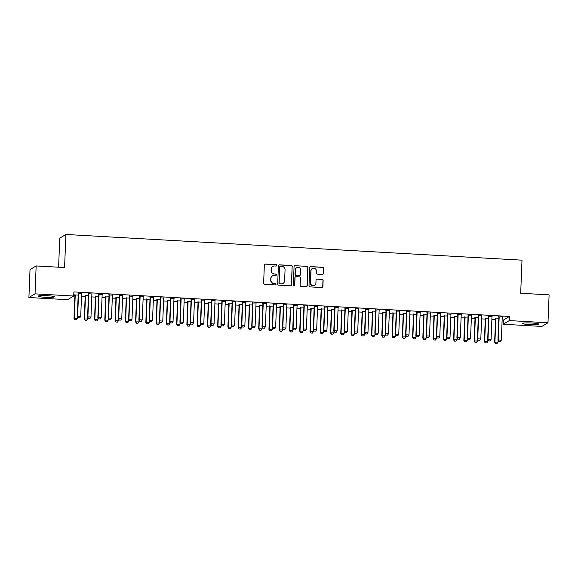 <?xml version="1.0" encoding="UTF-8"?>
<svg xmlns="http://www.w3.org/2000/svg" width="578" height="578" viewBox="0 0 578 578"><rect width="100%" height="100%" fill="white"/><g stroke="black" fill="none" stroke-linecap="round" stroke-linejoin="round"><path stroke-width="0.87" d="M276.783 265.389A0.715 0.701 59.2 0 0 276.103 264.637L265.403 264.038A1.019 1.004 59.2 0 0 264.356 264.991L263.626 283.256A1.019 1.004 59.2 0 0 264.587 284.325L275.287 284.932A0.715 0.701 59.2 0 0 276.024 284.26A0.715 0.701 59.2 0 0 275.345 283.509L273.958 283.43A3.266 3.208 59.2 0 1 270.872 280.005L270.93 278.48A3.266 3.208 59.2 0 1 274.283 275.417L275.67 275.496A0.715 0.701 59.2 0 0 276.4 274.825A0.715 0.701 59.2 0 0 275.728 274.073L274.34 273.994A3.266 3.208 59.2 0 1 271.248 270.569L271.306 269.045A3.266 3.208 59.2 0 1 274.658 265.981L276.046 266.061A0.715 0.701 59.2 0 0 276.783 265.389M276.356 266.003A0.715 0.701 59.2 0 0 275.937 264.738L265.237 264.132A1.019 1.004 59.2 0 0 264.76 264.225M275.598 284.875A0.715 0.701 59.2 0 0 275.179 283.61L273.958 283.43M275.973 275.439A0.715 0.701 59.2 0 0 275.562 274.174L274.34 273.994M529.361 324.569A8.114 0.831 2.3 0 1 522.548 323.47A8.114 0.831 2.3 0 1 531.948 323.023A8.114 0.831 2.3 0 1 538.761 324.121A8.114 0.831 2.3 0 1 529.361 324.569M44.932 297.258A8.114 0.831 2.3 0 1 38.119 296.16A8.114 0.831 2.3 0 1 47.519 295.719A8.114 0.831 2.3 0 1 54.332 296.81A8.114 0.831 2.3 0 1 44.932 297.258M322.365 274.413A1.019 1.004 59.2 0 0 323.413 273.459L323.615 268.337A1.019 1.004 59.2 0 0 322.654 267.26L310.769 266.595A1.019 1.004 59.2 0 0 309.721 267.549L308.984 285.814A1.019 1.004 59.2 0 0 309.952 286.883L321.838 287.555A1.019 1.004 59.2 0 0 322.885 286.594L323.131 280.409A1.019 1.004 59.2 0 0 322.163 279.333L317.084 279.051A1.019 1.004 59.2 0 0 316.036 280.005L315.913 283.076A2.731 2.68 59.2 0 1 311.845 285.243A2.731 2.68 59.2 0 1 310.523 282.772L311.007 270.75A2.731 2.68 59.2 0 1 315.068 268.582A2.731 2.68 59.2 0 1 316.39 271.053L316.311 273.054A1.019 1.004 59.2 0 0 317.279 274.131L322.365 274.413M502.13 320.046L503.337 320.118L509.471 316.455L73.876 291.897L73.709 296.03L67.575 299.693L28.9 297.518L35.034 293.855L73.709 296.03M509.471 316.455L509.305 320.588L547.98 322.77L541.846 326.433L503.171 324.251L509.305 320.588M28.9 297.518L30.02 269.608L36.154 265.945L64.57 267.542L65.899 234.466L522.013 260.179L520.684 293.256L549.1 294.859L547.98 322.77M36.154 265.945L35.034 293.855M292.302 266.566A1.019 1.004 59.2 0 0 291.334 265.497L279.449 264.825A1.019 1.004 59.2 0 0 278.401 265.786L277.671 284.051A1.019 1.004 59.2 0 0 278.639 285.12L290.517 285.792A1.019 1.004 59.2 0 0 291.565 284.831L292.136 266.668A1.019 1.004 59.2 0 0 291.168 265.598L279.282 264.926A1.019 1.004 59.2 0 0 278.806 265.02M295.112 265.707L306.99 266.379A1.019 1.004 59.2 0 1 307.958 267.448L307.229 285.713A1.019 1.004 59.2 0 1 306.181 286.674L301.095 286.385A1.019 1.004 59.2 0 1 300.127 285.315L300.423 277.91A1.019 1.004 59.2 0 0 299.455 276.833L296.081 276.645A1.019 1.004 59.2 0 0 295.033 277.606L294.729 285.315A0.715 0.701 59.2 0 1 293.66 285.879A0.715 0.701 59.2 0 1 293.313 285.236L294.065 266.668A1.019 1.004 59.2 0 1 295.112 265.707L306.99 266.379M65.899 234.466L59.765 238.129L58.602 267.209M492.131 316.26L488.518 316.325M488.547 318.225L485.202 318.305M471.612 315.104L467.999 315.169M468.028 317.069L464.683 317.149M450.999 314.215L447.48 314.013M447.509 315.913L444.164 315.993M430.48 313.059L426.961 312.857M426.99 314.757L423.645 314.837M410.062 311.636L406.442 311.701M406.479 313.601L403.126 313.681M389.543 310.48L385.923 310.545M385.96 312.445L382.607 312.525M369.024 309.324L365.412 309.389M365.441 311.289L362.095 311.369M348.505 308.168L344.893 308.233M344.921 310.133L341.576 310.213M327.993 307.012L324.374 307.077M324.403 308.97L321.057 309.057M307.474 305.849L303.855 305.921M303.884 307.814L300.538 307.901M286.955 304.693L283.336 304.765M283.372 306.658L280.019 306.745M266.436 303.537L262.817 303.609M262.853 305.502L259.5 305.589M245.917 302.381L242.305 302.446M242.334 304.346L238.989 304.425M225.398 301.225L221.786 301.29M221.815 303.19L218.47 303.269M204.887 300.069L201.267 300.134M201.296 302.034L197.951 302.113M184.368 298.913L180.748 298.978M180.777 300.878L177.432 300.957M163.755 298.024L160.229 297.822M160.265 299.722L156.913 299.801M143.236 296.861L139.71 296.666M139.746 298.566L136.394 298.645M122.717 295.705L119.198 295.51M119.227 297.41L115.882 297.489M102.198 294.549L98.679 294.354M98.708 296.247L95.363 296.333M81.679 293.393L78.16 293.198M73.746 295.112L74.844 295.177M73.767 294.845L78.189 295.091M73.717 295.9L74.916 295.965M81.52 296.341L85.176 296.543M91.779 296.919L95.435 297.121M102.031 297.497L105.695 297.699M112.291 298.075L115.954 298.277M122.55 298.653L126.214 298.855M132.81 299.231L136.473 299.433M143.069 299.809L146.733 300.011M153.329 300.387L156.992 300.589M163.588 300.965L167.252 301.167M173.848 301.543L177.511 301.752M184.107 302.121L187.771 302.33M194.367 302.699L198.023 302.908M204.626 303.277L208.282 303.486M214.879 303.855L218.542 304.064M225.138 304.433L228.801 304.642M235.398 305.011L239.061 305.22M245.657 305.589L249.32 305.798M255.917 306.167L259.58 306.376M266.176 306.745L269.839 306.954M276.436 307.323L280.099 307.532M286.695 307.901L290.358 308.11M296.955 308.479L300.618 308.688M307.214 309.057L310.877 309.266M317.474 309.642L321.13 309.844M327.733 310.22L331.389 310.422M337.986 310.798L341.649 311M348.245 311.376L351.908 311.578M358.505 311.954L362.168 312.156M368.764 312.532L372.427 312.734M379.024 313.11L382.687 313.312M389.283 313.688L392.946 313.89M399.543 314.266L403.206 314.468M409.802 314.844L413.465 315.046M420.062 315.422L423.725 315.631M430.321 316L433.984 316.209M440.58 316.578L444.236 316.787M450.84 317.156L454.496 317.365M461.092 317.734L464.755 317.943M471.352 318.312L475.015 318.521M481.611 318.89L485.274 319.099M491.871 319.468L495.534 319.677M88.448 295.669L85.103 295.755M91.938 293.971L88.42 293.776M108.967 296.832L105.622 296.911M112.457 295.127L108.939 294.932M129.486 297.988L126.141 298.067M132.976 296.283L129.458 296.088M150.005 299.144L146.653 299.223M153.495 297.446L149.969 297.244M170.517 300.3L167.172 300.379M174.108 298.335L170.488 298.4M191.036 301.456L187.691 301.535M194.627 299.491L191.007 299.556M211.555 302.612L208.21 302.691M215.139 300.647L211.526 300.712M232.074 303.768L228.729 303.847M235.658 301.803L232.045 301.868M252.593 304.924L249.248 305.011M256.177 302.959L252.564 303.024M273.112 306.08L269.76 306.167M276.696 304.115L273.076 304.187M293.624 307.236L290.279 307.323M297.215 305.271L293.595 305.343M314.143 308.392L310.798 308.479M317.734 306.427L314.114 306.499M334.662 309.548L331.317 309.635M338.246 307.59L334.633 307.655M355.181 310.711L351.836 310.791M358.765 308.746L355.152 308.811M375.7 311.867L372.355 311.947M379.284 309.902L375.664 309.967M396.219 313.023L392.867 313.103M399.803 311.058L396.183 311.123M416.731 314.179L413.386 314.259M420.322 312.214L416.702 312.279M437.25 315.335L433.905 315.415M440.739 313.637L437.221 313.435M457.769 316.491L454.424 316.571M461.258 314.793L457.74 314.591M478.288 317.647L474.943 317.727M481.871 315.682L478.259 315.747M498.807 318.803L495.462 318.89M502.39 316.838L498.771 316.91M503.337 320.118L503.171 324.251M272.859 266.422L272.693 266.523A3.266 3.208 59.2 0 0 271.14 269.146L271.306 269.045M274.174 274.095A3.266 3.208 59.2 0 1 271.082 270.663L271.14 269.146M272.476 275.858L272.31 275.959A3.266 3.208 59.2 0 0 270.764 278.582L270.93 278.48M273.799 283.531A3.266 3.208 59.2 0 1 270.706 280.106L270.764 278.582M290.994 285.698A1.019 1.004 59.2 0 0 291.399 284.932L292.136 266.668M280.503 266.306A0.715 0.701 59.2 0 0 279.766 266.978L279.123 283.01A0.715 0.701 59.2 0 0 279.803 283.762L281.262 283.841A3.266 3.208 59.2 0 0 284.614 280.778L285.055 269.818A3.266 3.208 59.2 0 0 281.963 266.393L280.503 266.306M280.106 266.407L279.94 266.509A0.715 0.701 59.2 0 0 279.6 267.079L279.766 266.978M283.068 283.401L282.902 283.502A3.266 3.208 59.2 0 1 281.096 283.942L279.636 283.863A0.715 0.701 59.2 0 1 278.957 283.112L279.6 267.079M306.658 286.58A1.019 1.004 59.2 0 0 307.062 285.814L307.792 267.549A1.019 1.004 59.2 0 0 306.824 266.48M295.517 276.783L295.351 276.884A1.019 1.004 59.2 0 0 294.874 277.7L294.729 285.315M294.303 285.929A0.715 0.701 59.2 0 0 294.563 285.416M300.733 270.222A2.731 2.68 59.2 0 0 296.637 267.722A2.731 2.68 59.2 0 0 295.344 269.919L295.177 274.153A1.019 1.004 59.2 0 0 296.138 275.222L299.512 275.417A1.019 1.004 59.2 0 0 300.56 274.456L300.733 270.222M296.637 267.722L296.471 267.824A2.731 2.68 59.2 0 0 295.177 270.02L295.344 269.919M300.076 275.28L299.91 275.374A1.019 1.004 59.2 0 1 299.346 275.511L295.972 275.323A1.019 1.004 59.2 0 1 295.011 274.254L295.177 270.02M294.946 265.808A1.019 1.004 59.2 0 0 294.462 265.902M312.301 268.553L312.134 268.654A2.731 2.68 59.2 0 0 310.841 270.851L311.007 270.75M314.613 285.272L314.454 285.366A2.731 2.68 59.2 0 1 310.357 282.873L310.841 270.851M322.314 287.461A1.019 1.004 59.2 0 0 322.719 286.695L322.965 280.503A1.019 1.004 59.2 0 0 322.004 279.434L316.917 279.145A1.019 1.004 59.2 0 0 316.433 279.239M322.842 274.319A1.019 1.004 59.2 0 0 323.246 273.553L323.449 268.43A1.019 1.004 59.2 0 0 322.488 267.361L310.603 266.689A1.019 1.004 59.2 0 0 310.126 266.783M74.772 294.903L74.894 295.365A1.04 1.019 -120.8 0 1 74.93 295.683L74.02 318.42L77.394 318.42L77.466 316.65M74.858 319.735L76.448 319.793L74.858 319.735L74.02 318.42M75.118 294.917L75.191 295.185A1.04 1.019 -120.8 0 1 75.227 295.502L74.316 318.247L74.909 319.706M77.394 318.42L76.448 319.793M78.225 317.727L79.764 317.813L78.225 317.727L77.336 316.441L78.247 293.703A1.04 1.019 59.2 0 0 78.211 293.386L78.088 292.923M81.78 293.133L81.686 293.386A1.04 1.019 59.2 0 0 81.621 293.696L80.71 316.441L77.633 316.267L78.543 293.523A1.04 1.019 59.2 0 0 78.507 293.205L78.435 292.938M79.764 317.813L80.71 316.441M77.336 316.441L78.175 317.756M85.031 295.481L85.154 295.943A1.04 1.019 -120.8 0 1 85.19 296.261L84.28 318.998L87.654 318.998L87.726 317.228M85.118 320.313L86.707 320.371L85.118 320.313L84.28 318.998M85.378 295.502L85.45 295.763A1.04 1.019 -120.8 0 1 85.486 296.081L84.576 318.825L85.168 320.284M87.654 318.998L86.707 320.371M95.291 296.059L95.413 296.521A1.04 1.019 -120.8 0 1 95.449 296.839L94.532 319.576L97.913 319.576L97.985 317.806M95.377 320.891L96.967 320.949L95.377 320.891L94.532 319.576M95.637 296.081L95.71 296.341A1.04 1.019 -120.8 0 1 95.746 296.659L94.835 319.403L95.428 320.862M97.913 319.576L96.967 320.949M88.485 318.305L90.023 318.391L88.485 318.305L87.589 317.019L88.506 294.281A1.04 1.019 59.2 0 0 88.47 293.964L88.347 293.501M92.039 293.711L91.945 293.964A1.04 1.019 59.2 0 0 91.88 294.274L90.97 317.019L87.892 316.845L88.802 294.101A1.04 1.019 59.2 0 0 88.766 293.783L88.694 293.516M90.023 318.391L90.97 317.019M87.589 317.019L88.434 318.334M98.744 318.883L100.283 318.969L98.744 318.883L97.848 317.597L98.766 294.859A1.04 1.019 59.2 0 0 98.73 294.542L98.6 294.079M102.292 294.289L102.205 294.542A1.04 1.019 59.2 0 0 102.14 294.852L101.229 317.597L98.152 317.423L99.062 294.679A1.04 1.019 59.2 0 0 99.026 294.361L98.954 294.101M100.283 318.969L101.229 317.597M97.848 317.597L98.694 318.911M105.543 296.637L105.673 297.099A1.04 1.019 -120.8 0 1 105.709 297.417L104.791 320.154L108.173 320.154L108.238 318.384M105.637 321.469L107.219 321.527L105.637 321.469L104.791 320.154M105.897 296.659L105.969 296.926A1.04 1.019 -120.8 0 1 106.005 297.236L105.095 319.981L105.68 321.44M108.173 320.154L107.219 321.527M115.802 297.215L115.932 297.677A1.04 1.019 -120.8 0 1 115.968 297.995L115.051 320.739L118.432 320.732L118.497 318.962M115.896 322.047L117.478 322.105L115.896 322.047L115.051 320.739M116.156 297.236L116.229 297.504A1.04 1.019 -120.8 0 1 116.265 297.815L115.354 320.559L115.94 322.018M118.432 320.732L117.478 322.105M108.996 319.461L110.535 319.547L108.996 319.461L108.108 318.175L109.025 295.437A1.04 1.019 59.2 0 0 108.989 295.12L108.859 294.657M112.551 294.867L112.457 295.12A1.04 1.019 59.2 0 0 112.399 295.43L111.489 318.175L108.411 318.001L109.321 295.257A1.04 1.019 59.2 0 0 109.285 294.946L109.213 294.679M110.535 319.547L111.489 318.175M108.108 318.175L108.953 319.49M119.256 320.039L120.795 320.125L119.256 320.039L118.367 318.76L119.285 296.015A1.04 1.019 59.2 0 0 119.249 295.698L119.119 295.235M122.811 295.445L122.717 295.698A1.04 1.019 59.2 0 0 122.659 296.008L121.748 318.753L118.671 318.579L119.581 295.835A1.04 1.019 59.2 0 0 119.545 295.524L119.473 295.257M120.795 320.125L121.748 318.753M118.367 318.76L119.205 320.067M126.062 297.793L126.192 298.255A1.04 1.019 -120.8 0 1 126.228 298.573L125.31 321.317L128.684 321.31L128.757 319.54M126.148 322.625L127.738 322.683L126.148 322.625L125.31 321.317M126.416 297.815L126.488 298.082A1.04 1.019 -120.8 0 1 126.524 298.393L125.607 321.137L126.199 322.596M128.684 321.31L127.738 322.683M129.515 320.617L131.054 320.703L129.515 320.617L128.627 319.338L129.544 296.593A1.04 1.019 59.2 0 0 129.508 296.276L129.378 295.813M133.07 296.023L132.976 296.276A1.04 1.019 59.2 0 0 132.918 296.586L132.001 319.331L128.923 319.157L129.84 296.413A1.04 1.019 59.2 0 0 129.804 296.102L129.732 295.835M131.054 320.703L132.001 319.331M128.627 319.338L129.465 320.646M136.321 298.371L136.451 298.833A1.04 1.019 -120.8 0 1 136.487 299.151L135.57 321.895L138.944 321.888L139.016 320.118M136.408 323.203L137.998 323.261L136.408 323.203L135.57 321.895M136.675 298.393L136.748 298.66A1.04 1.019 -120.8 0 1 136.784 298.971L135.866 321.715L136.459 323.174M138.944 321.888L137.998 323.261M139.775 321.195L141.314 321.281L139.775 321.195L138.886 319.916L139.797 297.171A1.04 1.019 59.2 0 0 139.768 296.854L139.638 296.391M143.33 296.601L143.236 296.854A1.04 1.019 59.2 0 0 143.178 297.164L142.26 319.909L139.182 319.735L140.1 296.991A1.04 1.019 59.2 0 0 140.064 296.68L139.992 296.413M141.314 321.281L142.26 319.909M138.886 319.916L139.724 321.224M146.581 298.949L146.711 299.411A1.04 1.019 -120.8 0 1 146.74 299.729L145.829 322.473L149.203 322.466L149.276 320.696M146.668 323.781L148.257 323.839L146.668 323.781L145.829 322.473M146.935 298.971L147.007 299.238A1.04 1.019 -120.8 0 1 147.043 299.549L146.126 322.293L146.718 323.752M149.203 322.466L148.257 323.839M156.84 299.527L156.963 299.989A1.04 1.019 -120.8 0 1 156.999 300.307L156.089 323.051L159.463 323.044L159.535 321.274M156.927 324.359L158.517 324.417L156.927 324.359L156.089 323.051M157.194 299.549L157.267 299.816A1.04 1.019 -120.8 0 1 157.303 300.127L156.385 322.871L156.978 324.33M159.463 323.044L158.517 324.417M167.1 300.105L167.223 300.567A1.04 1.019 -120.8 0 1 167.259 300.885L166.348 323.629L169.722 323.622L169.795 321.852M167.187 324.937L168.776 324.995L167.187 324.937L166.348 323.629M167.454 300.127L167.526 300.394A1.04 1.019 -120.8 0 1 167.562 300.704L166.645 323.449L167.237 324.908M169.722 323.622L168.776 324.995M177.359 300.683L177.482 301.145A1.04 1.019 -120.8 0 1 177.518 301.463L176.608 324.207L179.982 324.2L180.054 322.43M177.446 325.515L179.036 325.573L177.446 325.515L176.608 324.207M177.713 300.704L177.786 300.972A1.04 1.019 -120.8 0 1 177.814 301.29L176.904 324.027L177.497 325.486M179.982 324.2L179.036 325.573M187.619 301.261L187.742 301.73A1.04 1.019 -120.8 0 1 187.778 302.041L186.867 324.785L190.241 324.778L190.314 323.008M187.706 326.1L189.295 326.151L187.706 326.1L186.867 324.785M187.966 301.283L188.038 301.55A1.04 1.019 -120.8 0 1 188.074 301.868L187.164 324.605L187.756 326.064M190.241 324.778L189.295 326.151M197.878 301.839L198.001 302.308A1.04 1.019 -120.8 0 1 198.037 302.619L197.127 325.363L200.501 325.356L200.573 323.586M197.965 326.678L199.554 326.729L197.965 326.678L197.127 325.363M198.225 301.861L198.297 302.128A1.04 1.019 -120.8 0 1 198.333 302.446L197.423 325.183L198.016 326.642M200.501 325.356L199.554 326.729M208.138 302.417L208.261 302.886A1.04 1.019 -120.8 0 1 208.297 303.197L207.386 325.941L210.76 325.934L210.833 324.164M208.225 327.256L209.814 327.314L208.225 327.256L207.386 325.941M208.485 302.439L208.557 302.706A1.04 1.019 -120.8 0 1 208.593 303.024L207.683 325.761L208.275 327.227M210.76 325.934L209.814 327.314M218.397 302.995L218.52 303.464A1.04 1.019 -120.8 0 1 218.556 303.775L217.639 326.519L221.02 326.512L221.092 324.742M218.484 327.834L220.074 327.892L218.484 327.834L217.639 326.519M218.744 303.017L218.816 303.284A1.04 1.019 -120.8 0 1 218.852 303.602L217.942 326.339L218.535 327.805M221.02 326.512L220.074 327.892M228.65 303.573L228.78 304.042A1.04 1.019 -120.8 0 1 228.816 304.353L227.898 327.097L231.279 327.09L231.345 325.32M228.744 328.412L230.326 328.47L228.744 328.412L227.898 327.097M229.004 303.594L229.076 303.862A1.04 1.019 -120.8 0 1 229.112 304.18L228.202 326.917L228.787 328.383M231.279 327.09L230.326 328.47M238.909 304.151L239.039 304.62A1.04 1.019 -120.8 0 1 239.075 304.931L238.158 327.675L241.539 327.668L241.604 325.898M238.996 328.99L240.585 329.048L238.996 328.99L238.158 327.675M239.263 304.173L239.335 304.44A1.04 1.019 -120.8 0 1 239.371 304.758L238.461 327.495L239.046 328.961M241.539 327.668L240.585 329.048M249.169 304.729L249.299 305.198A1.04 1.019 -120.8 0 1 249.335 305.509L248.417 328.253L251.791 328.246L251.864 326.476M249.255 329.568L250.845 329.626L249.255 329.568L248.417 328.253M249.523 304.751L249.595 305.018A1.04 1.019 -120.8 0 1 249.631 305.336L248.713 328.073L249.306 329.539M251.791 328.246L250.845 329.626M259.428 305.307L259.558 305.776A1.04 1.019 -120.8 0 1 259.594 306.094L258.677 328.831L262.051 328.824L262.123 327.054M259.515 330.146L261.104 330.204L259.515 330.146L258.677 328.831M259.782 305.329L259.854 305.596A1.04 1.019 -120.8 0 1 259.89 305.914L258.973 328.651L259.565 330.117M262.051 328.824L261.104 330.204M269.688 305.892L269.81 306.354A1.04 1.019 -120.8 0 1 269.847 306.672L268.936 329.409L272.31 329.409L272.382 327.639M269.774 330.724L271.364 330.782L269.774 330.724L268.936 329.409M270.042 305.906L270.114 306.174A1.04 1.019 -120.8 0 1 270.15 306.492L269.232 329.229L269.825 330.695M272.31 329.409L271.364 330.782M279.947 306.47L280.07 306.932A1.04 1.019 -120.8 0 1 280.106 307.25L279.196 329.987L282.57 329.987L282.642 328.217M280.034 331.302L281.623 331.36L280.034 331.302L279.196 329.987M280.301 306.485L280.373 306.752A1.04 1.019 -120.8 0 1 280.409 307.07L279.492 329.814L280.084 331.273M282.57 329.987L281.623 331.36M290.207 307.048L290.329 307.51A1.04 1.019 -120.8 0 1 290.366 307.828L289.455 330.565L292.829 330.565L292.901 328.795M290.293 331.88L291.883 331.938L290.293 331.88L289.455 330.565M290.561 307.062L290.633 307.33A1.04 1.019 -120.8 0 1 290.669 307.648L289.751 330.392L290.344 331.851M292.829 330.565L291.883 331.938M300.466 307.626L300.589 308.088A1.04 1.019 -120.8 0 1 300.625 308.406L299.715 331.143L303.089 331.143L303.161 329.373M300.553 332.458L302.142 332.516L300.553 332.458L299.715 331.143M300.82 307.641L300.892 307.908A1.04 1.019 -120.8 0 1 300.921 308.226L300.011 330.97L300.603 332.429M303.089 331.143L302.142 332.516M310.726 308.204L310.848 308.666A1.04 1.019 -120.8 0 1 310.885 308.984L309.974 331.721L313.348 331.721L313.421 329.951M310.812 333.036L312.402 333.094L310.812 333.036L309.974 331.721M311.072 308.219L311.145 308.486A1.04 1.019 -120.8 0 1 311.181 308.804L310.27 331.548L310.863 333.007M313.348 331.721L312.402 333.094M320.985 308.782L321.108 309.244A1.04 1.019 -120.8 0 1 321.144 309.562L320.234 332.299L323.608 332.299L323.68 330.529M321.072 333.614L322.661 333.672L321.072 333.614L320.234 332.299M321.332 308.796L321.404 309.064A1.04 1.019 -120.8 0 1 321.44 309.382L320.53 332.126L321.122 333.585M323.608 332.299L322.661 333.672M331.245 309.36L331.367 309.822A1.04 1.019 -120.8 0 1 331.404 310.14L330.493 332.877L333.867 332.877L333.94 331.107M331.331 334.192L332.921 334.25L331.331 334.192L330.493 332.877M331.591 309.382L331.664 309.642A1.04 1.019 -120.8 0 1 331.7 309.96L330.789 332.704L331.382 334.163M333.867 332.877L332.921 334.25M341.497 309.938L341.627 310.4A1.04 1.019 -120.8 0 1 341.663 310.718L340.745 333.455L344.127 333.455L344.199 331.685M341.591 334.77L343.18 334.828L341.591 334.77L340.745 333.455M341.851 309.96L341.923 310.22A1.04 1.019 -120.8 0 1 341.959 310.538L341.049 333.282L341.641 334.741M344.127 333.455L343.18 334.828M351.756 310.516L351.886 310.978A1.04 1.019 -120.8 0 1 351.923 311.296L351.005 334.033L354.386 334.033L354.451 332.263M351.85 335.348L353.433 335.406L351.85 335.348L351.005 334.033M352.11 310.538L352.183 310.805A1.04 1.019 -120.8 0 1 352.219 311.116L351.308 333.86L351.894 335.319M354.386 334.033L353.433 335.406M150.034 321.773L151.573 321.859L150.034 321.773L149.146 320.494L150.056 297.749A1.04 1.019 59.2 0 0 150.02 297.432L149.897 296.969M153.589 297.179L153.495 297.432A1.04 1.019 59.2 0 0 153.437 297.742L152.52 320.487L149.442 320.313L150.359 297.569A1.04 1.019 59.2 0 0 150.323 297.258L150.251 296.991M151.573 321.859L152.52 320.487M149.146 320.494L149.984 321.801M160.294 322.351L161.833 322.437L160.294 322.351L159.405 321.072L160.316 298.327A1.04 1.019 59.2 0 0 160.279 298.01L160.157 297.547M163.849 297.757L163.755 298.01A1.04 1.019 59.2 0 0 163.697 298.32L162.779 321.065L159.701 320.891L160.619 298.147A1.04 1.019 59.2 0 0 160.583 297.836L160.511 297.569M161.833 322.437L162.779 321.065M159.405 321.072L160.243 322.38M170.553 322.929L172.092 323.015L170.553 322.929L169.665 321.65L170.575 298.905A1.04 1.019 59.2 0 0 170.539 298.588L170.416 298.125M174.014 298.595A1.04 1.019 59.2 0 0 173.956 298.905L173.039 321.643L169.961 321.469L170.878 298.725A1.04 1.019 59.2 0 0 170.842 298.414L170.77 298.147M172.092 323.015L173.039 321.643M169.665 321.65L170.503 322.958M180.813 323.507L182.352 323.593L180.813 323.507L179.924 322.228L180.835 299.483A1.04 1.019 59.2 0 0 180.798 299.166L180.676 298.703M184.274 299.173A1.04 1.019 59.2 0 0 184.209 299.483L183.298 322.221L180.22 322.047L181.131 299.31A1.04 1.019 59.2 0 0 181.102 298.992L181.03 298.725M182.352 323.593L183.298 322.221M179.924 322.228L180.762 323.536M191.072 324.085L192.611 324.171L191.072 324.085L190.184 322.806L191.094 300.061A1.04 1.019 59.2 0 0 191.058 299.751L190.935 299.281M194.533 299.751A1.04 1.019 59.2 0 0 194.468 300.061L193.558 322.799L190.48 322.625L191.39 299.888A1.04 1.019 59.2 0 0 191.354 299.57L191.282 299.303M192.611 324.171L193.558 322.799M190.184 322.806L191.022 324.121M201.332 324.663L202.871 324.749L201.332 324.663L200.443 323.384L201.354 300.639A1.04 1.019 59.2 0 0 201.317 300.329L201.195 299.859M204.793 300.329A1.04 1.019 59.2 0 0 204.728 300.639L203.817 323.377L200.739 323.203L201.65 300.466A1.04 1.019 59.2 0 0 201.614 300.148L201.541 299.881M202.871 324.749L203.817 323.377M200.443 323.384L201.281 324.699M211.591 325.248L213.13 325.335L211.591 325.248L210.695 323.962L211.613 301.217A1.04 1.019 59.2 0 0 211.577 300.907L211.454 300.437M215.052 300.907A1.04 1.019 59.2 0 0 214.987 301.217L214.077 323.955L210.999 323.781L211.909 301.044A1.04 1.019 59.2 0 0 211.873 300.726L211.801 300.459M213.13 325.335L214.077 323.955M210.695 323.962L211.541 325.277M221.851 325.826L223.383 325.913L221.851 325.826L220.955 324.54L221.873 301.795A1.04 1.019 59.2 0 0 221.836 301.485L221.706 301.015M225.312 301.485A1.04 1.019 59.2 0 0 225.247 301.795L224.336 324.533L221.258 324.359L222.169 301.622A1.04 1.019 59.2 0 0 222.133 301.304L222.06 301.037M223.383 325.913L224.336 324.533M220.955 324.54L221.8 325.855M232.103 326.404L233.642 326.491L232.103 326.404L231.214 325.118L232.132 302.373A1.04 1.019 59.2 0 0 232.096 302.063L231.966 301.593M235.564 302.063A1.04 1.019 59.2 0 0 235.506 302.373L234.596 325.111L231.518 324.937L232.428 302.2A1.04 1.019 59.2 0 0 232.392 301.882L232.32 301.615M233.642 326.491L234.596 325.111M231.214 325.118L232.06 326.433M242.363 326.982L243.902 327.069L242.363 326.982L241.474 325.696L242.392 302.951A1.04 1.019 59.2 0 0 242.355 302.641L242.225 302.171M245.823 302.641A1.04 1.019 59.2 0 0 245.766 302.951L244.855 325.689L241.777 325.515L242.688 302.778A1.04 1.019 59.2 0 0 242.652 302.46L242.579 302.193M243.902 327.069L244.855 325.689M241.474 325.696L242.312 327.011M252.622 327.56L254.161 327.647L252.622 327.56L251.733 326.274L252.651 303.529A1.04 1.019 59.2 0 0 252.615 303.219L252.485 302.749M256.083 303.219A1.04 1.019 59.2 0 0 256.025 303.529L255.108 326.267L252.03 326.093L252.947 303.356A1.04 1.019 59.2 0 0 252.911 303.038L252.839 302.771M254.161 327.647L255.108 326.267M251.733 326.274L252.572 327.589M262.882 328.138L264.421 328.225L262.882 328.138L261.993 326.852L262.903 304.115A1.04 1.019 59.2 0 0 262.874 303.797L262.744 303.327M266.342 303.797A1.04 1.019 59.2 0 0 266.285 304.107L265.367 326.845L262.289 326.671L263.207 303.934A1.04 1.019 59.2 0 0 263.171 303.616L263.098 303.349M264.421 328.225L265.367 326.845M261.993 326.852L262.831 328.167M273.141 328.716L274.68 328.803L273.141 328.716L272.252 327.43L273.163 304.693A1.04 1.019 59.2 0 0 273.127 304.375L273.004 303.912M276.602 304.375A1.04 1.019 59.2 0 0 276.544 304.685L275.627 327.423L272.549 327.249L273.466 304.512A1.04 1.019 59.2 0 0 273.43 304.194L273.358 303.927M274.68 328.803L275.627 327.423M272.252 327.43L273.091 328.745M283.401 329.294L284.94 329.381L283.401 329.294L282.512 328.008L283.422 305.271A1.04 1.019 59.2 0 0 283.386 304.953L283.263 304.49M286.861 304.953A1.04 1.019 59.2 0 0 286.804 305.263L285.886 328.008L282.808 327.834L283.726 305.09A1.04 1.019 59.2 0 0 283.69 304.772L283.617 304.505M284.94 329.381L285.886 328.008M282.512 328.008L283.35 329.323M293.66 329.872L295.199 329.959L293.66 329.872L292.771 328.586L293.682 305.849A1.04 1.019 59.2 0 0 293.646 305.531L293.523 305.068M297.121 305.531A1.04 1.019 59.2 0 0 297.056 305.841L296.146 328.586L293.068 328.412L293.985 305.668A1.04 1.019 59.2 0 0 293.949 305.35L293.877 305.083M295.199 329.959L296.146 328.586M292.771 328.586L293.61 329.901M303.92 330.45L305.459 330.537L303.92 330.45L303.031 329.164L303.941 306.427A1.04 1.019 59.2 0 0 303.905 306.109L303.782 305.646M307.38 306.109A1.04 1.019 59.2 0 0 307.315 306.419L306.405 329.164L303.327 328.99L304.238 306.246A1.04 1.019 59.2 0 0 304.209 305.928L304.136 305.661M305.459 330.537L306.405 329.164M303.031 329.164L303.869 330.479M314.179 331.028L315.718 331.115L314.179 331.028L313.29 329.742L314.201 307.005A1.04 1.019 59.2 0 0 314.165 306.687L314.042 306.224M317.64 306.687A1.04 1.019 59.2 0 0 317.575 306.997L316.665 329.742L313.587 329.568L314.497 306.824A1.04 1.019 59.2 0 0 314.461 306.506L314.389 306.239M315.718 331.115L316.665 329.742M313.29 329.742L314.129 331.057M324.439 331.606L325.978 331.693L324.439 331.606L323.55 330.32L324.46 307.583A1.04 1.019 59.2 0 0 324.424 307.265L324.301 306.802M327.899 307.265A1.04 1.019 59.2 0 0 327.834 307.575L326.924 330.32L323.846 330.146L324.757 307.402A1.04 1.019 59.2 0 0 324.72 307.084L324.648 306.817M325.978 331.693L326.924 330.32M323.55 330.32L324.388 331.635M334.698 332.184L336.237 332.271L334.698 332.184L333.802 330.898L334.72 308.161A1.04 1.019 59.2 0 0 334.684 307.843L334.561 307.38M338.159 307.843A1.04 1.019 59.2 0 0 338.094 308.153L337.184 330.898L334.106 330.724L335.016 307.98A1.04 1.019 59.2 0 0 334.98 307.662L334.908 307.402M336.237 332.271L337.184 330.898M333.802 330.898L334.648 332.213M344.95 332.762L346.489 332.849L344.95 332.762L344.062 331.476L344.979 308.739A1.04 1.019 59.2 0 0 344.943 308.421L344.813 307.958M348.411 308.421A1.04 1.019 59.2 0 0 348.353 308.731L347.443 331.476L344.365 331.302L345.276 308.558A1.04 1.019 59.2 0 0 345.239 308.24L345.167 307.98M346.489 332.849L347.443 331.476M344.062 331.476L344.907 332.791M355.21 333.34L356.749 333.427L355.21 333.34L354.321 332.054L355.239 309.317A1.04 1.019 59.2 0 0 355.203 308.999L355.073 308.536M358.671 308.999A1.04 1.019 59.2 0 0 358.613 309.309L357.703 332.054L354.625 331.88L355.535 309.136A1.04 1.019 59.2 0 0 355.499 308.825L355.427 308.558M356.749 333.427L357.703 332.054M354.321 332.054L355.167 333.369M362.016 311.094L362.146 311.556A1.04 1.019 -120.8 0 1 362.182 311.874L361.264 334.619L364.646 334.611L364.711 332.841M362.103 335.926L363.692 335.984L362.103 335.926L361.264 334.619M362.37 311.116L362.442 311.383A1.04 1.019 -120.8 0 1 362.478 311.694L361.568 334.438L362.153 335.897M364.646 334.611L363.692 335.984M365.469 333.918L367.008 334.005L365.469 333.918L364.581 332.639L365.498 309.895A1.04 1.019 59.2 0 0 365.462 309.577L365.332 309.114M368.93 309.577A1.04 1.019 59.2 0 0 368.872 309.887L367.955 332.632L364.884 332.458L365.795 309.714A1.04 1.019 59.2 0 0 365.758 309.403L365.686 309.136M367.008 334.005L367.955 332.632M364.581 332.639L365.419 333.947M372.275 311.672L372.405 312.134A1.04 1.019 -120.8 0 1 372.442 312.452L371.524 335.197L374.898 335.189L374.97 333.419M372.362 336.504L373.952 336.562L372.362 336.504L371.524 335.197M372.629 311.694L372.702 311.961A1.04 1.019 -120.8 0 1 372.738 312.272L371.82 335.016L372.413 336.475M374.898 335.189L373.952 336.562M375.729 334.496L377.268 334.583L375.729 334.496L374.84 333.217L375.758 310.473A1.04 1.019 59.2 0 0 375.722 310.155L375.592 309.692M379.19 310.155A1.04 1.019 59.2 0 0 379.132 310.465L378.214 333.21L375.136 333.036L376.054 310.292A1.04 1.019 59.2 0 0 376.018 309.981L375.946 309.714M377.268 334.583L378.214 333.21M374.84 333.217L375.678 334.525M382.535 312.25L382.665 312.712A1.04 1.019 -120.8 0 1 382.701 313.03L381.783 335.775L385.158 335.767L385.23 333.997M382.622 337.082L384.211 337.14L382.622 337.082L381.783 335.775M382.889 312.272L382.961 312.539A1.04 1.019 -120.8 0 1 382.997 312.85L382.08 335.594L382.672 337.053M385.158 335.767L384.211 337.14M385.988 335.074L387.527 335.161L385.988 335.074L385.1 333.795L386.01 311.051A1.04 1.019 59.2 0 0 385.981 310.733L385.851 310.27M389.449 310.733A1.04 1.019 59.2 0 0 389.391 311.043L388.474 333.788L385.396 333.614L386.314 310.87A1.04 1.019 59.2 0 0 386.277 310.559L386.205 310.292M387.527 335.161L388.474 333.788M385.1 333.795L385.938 335.103M392.794 312.828L392.917 313.29A1.04 1.019 -120.8 0 1 392.953 313.608L392.043 336.353L395.417 336.345L395.489 334.575M392.881 337.66L394.471 337.718L392.881 337.66L392.043 336.353M393.148 312.85L393.221 313.117A1.04 1.019 -120.8 0 1 393.257 313.428L392.339 336.172L392.932 337.631M395.417 336.345L394.471 337.718M396.248 335.652L397.787 335.739L396.248 335.652L395.359 334.373L396.27 311.629A1.04 1.019 59.2 0 0 396.233 311.311L396.111 310.848M399.709 311.311A1.04 1.019 59.2 0 0 399.651 311.621L398.733 334.366L395.655 334.192L396.573 311.448A1.04 1.019 59.2 0 0 396.537 311.137L396.465 310.87M397.787 335.739L398.733 334.366M395.359 334.373L396.197 335.681M403.054 313.406L403.177 313.868A1.04 1.019 -120.8 0 1 403.213 314.186L402.302 336.931L405.677 336.923L405.749 335.153M403.141 338.238L404.73 338.296L403.141 338.238L402.302 336.931M403.408 313.428L403.48 313.695A1.04 1.019 -120.8 0 1 403.516 314.006L402.599 336.75L403.191 338.209M405.677 336.923L404.73 338.296M406.507 336.23L408.046 336.317L406.507 336.23L405.619 334.951L406.529 312.207A1.04 1.019 59.2 0 0 406.493 311.889L406.37 311.426M409.968 311.889A1.04 1.019 59.2 0 0 409.91 312.199L408.993 334.944L405.915 334.77L406.833 312.026A1.04 1.019 59.2 0 0 406.796 311.715L406.724 311.448M408.046 336.317L408.993 334.944M405.619 334.951L406.457 336.259M413.313 313.984L413.436 314.446A1.04 1.019 -120.8 0 1 413.472 314.764L412.562 337.509L415.936 337.501L416.008 335.731M413.4 338.816L414.99 338.874L413.4 338.816L412.562 337.509M413.667 314.006L413.74 314.273A1.04 1.019 -120.8 0 1 413.776 314.591L412.858 337.328L413.451 338.787M415.936 337.501L414.99 338.874M416.767 336.808L418.306 336.895L416.767 336.808L415.878 335.529L416.789 312.785A1.04 1.019 59.2 0 0 416.752 312.467L416.63 312.004M420.228 312.474A1.04 1.019 59.2 0 0 420.163 312.785L419.252 335.522L416.174 335.348L417.092 312.611A1.04 1.019 59.2 0 0 417.056 312.293L416.984 312.026M418.306 336.895L419.252 335.522M415.878 335.529L416.716 336.837M423.573 314.562L423.696 315.024A1.04 1.019 -120.8 0 1 423.732 315.342L422.821 338.087L426.196 338.079L426.268 336.309M423.66 339.402L425.249 339.452L423.66 339.402L422.821 338.087M423.927 314.584L423.999 314.851A1.04 1.019 -120.8 0 1 424.028 315.169L423.118 337.906L423.71 339.365M426.196 338.079L425.249 339.452M427.026 337.386L428.565 337.473L427.026 337.386L426.138 336.107L427.048 313.363A1.04 1.019 59.2 0 0 427.012 313.045L426.889 312.582M430.581 312.792L430.487 313.052A1.04 1.019 59.2 0 0 430.422 313.363L429.512 336.1L426.434 335.926L427.344 313.189A1.04 1.019 59.2 0 0 427.308 312.871L427.236 312.604M428.565 337.473L429.512 336.1M426.138 336.107L426.976 337.422M433.832 315.14L433.955 315.61A1.04 1.019 -120.8 0 1 433.991 315.92L433.081 338.665L436.455 338.657L436.527 336.887M433.919 339.98L435.509 340.03L433.919 339.98L433.081 338.665M434.179 315.162L434.251 315.429A1.04 1.019 -120.8 0 1 434.288 315.747L433.377 338.484L433.97 339.943M436.455 338.657L435.509 340.03M437.286 337.964L438.825 338.051L437.286 337.964L436.397 336.685L437.308 313.941A1.04 1.019 59.2 0 0 437.271 313.63L437.149 313.16M440.841 313.37L440.747 313.63A1.04 1.019 59.2 0 0 440.682 313.941L439.771 336.678L436.693 336.504L437.604 313.767A1.04 1.019 59.2 0 0 437.568 313.449L437.495 313.182M438.825 338.051L439.771 336.678M436.397 336.685L437.235 338M444.092 315.718L444.215 316.188A1.04 1.019 -120.8 0 1 444.251 316.498L443.34 339.243L446.715 339.235L446.787 337.465M444.179 340.558L445.768 340.608L444.179 340.558L443.34 339.243M444.439 315.74L444.511 316.007A1.04 1.019 -120.8 0 1 444.547 316.325L443.637 339.062L444.229 340.521M446.715 339.235L445.768 340.608M447.545 338.542L449.084 338.629L447.545 338.542L446.657 337.263L447.567 314.519A1.04 1.019 59.2 0 0 447.531 314.208L447.408 313.738M451.1 313.948L451.006 314.208A1.04 1.019 59.2 0 0 450.941 314.519L450.031 337.256L446.953 337.082L447.863 314.345A1.04 1.019 59.2 0 0 447.827 314.027L447.755 313.76M449.084 338.629L450.031 337.256M446.657 337.263L447.495 338.578M454.351 316.296L454.474 316.766A1.04 1.019 -120.8 0 1 454.51 317.076L453.593 339.821L456.974 339.813L457.046 338.043M454.438 341.136L456.028 341.193L454.438 341.136L453.593 339.821M454.698 316.318L454.77 316.585A1.04 1.019 -120.8 0 1 454.807 316.903L453.896 339.64L454.489 341.107M456.974 339.813L456.028 341.193M457.805 339.127L459.344 339.214L457.805 339.127L456.909 337.841L457.827 315.097A1.04 1.019 59.2 0 0 457.79 314.786L457.668 314.316M461.352 314.526L461.266 314.786A1.04 1.019 59.2 0 0 461.201 315.097L460.29 337.834L457.212 337.66L458.123 314.923A1.04 1.019 59.2 0 0 458.087 314.605L458.014 314.338M459.344 339.214L460.29 337.834M456.909 337.841L457.754 339.156M464.604 316.874L464.734 317.344A1.04 1.019 -120.8 0 1 464.77 317.654L463.852 340.399L467.234 340.391L467.306 338.621M464.698 341.714L466.287 341.771L464.698 341.714L463.852 340.399M464.958 316.896L465.03 317.163A1.04 1.019 -120.8 0 1 465.066 317.481L464.156 340.218L464.748 341.685M467.234 340.391L466.287 341.771M468.057 339.705L469.596 339.792L468.057 339.705L467.169 338.419L468.086 315.675A1.04 1.019 59.2 0 0 468.05 315.364L467.92 314.894M471.518 315.364A1.04 1.019 59.2 0 0 471.46 315.675L470.55 338.412L467.472 338.238L468.382 315.501A1.04 1.019 59.2 0 0 468.346 315.183L468.274 314.916M469.596 339.792L470.55 338.412M467.169 338.419L468.014 339.734M474.863 317.452L474.993 317.922A1.04 1.019 -120.8 0 1 475.029 318.232L474.112 340.977L477.493 340.969L477.558 339.199M474.957 342.292L476.539 342.349L474.957 342.292L474.112 340.977M475.217 317.474L475.289 317.741A1.04 1.019 -120.8 0 1 475.326 318.059L474.415 340.796L475 342.263M477.493 340.969L476.539 342.349M478.317 340.283L479.856 340.37L478.317 340.283L477.428 338.997L478.346 316.253A1.04 1.019 59.2 0 0 478.309 315.942L478.179 315.472M481.777 315.942A1.04 1.019 59.2 0 0 481.72 316.253L480.809 338.99L477.731 338.816L478.642 316.079A1.04 1.019 59.2 0 0 478.606 315.761L478.533 315.494M479.856 340.37L480.809 338.99M477.428 338.997L478.273 340.312M485.123 318.03L485.253 318.5A1.04 1.019 -120.8 0 1 485.289 318.81L484.371 341.555L487.753 341.547L487.818 339.777M485.209 342.87L486.799 342.927L485.209 342.87L484.371 341.555M485.477 318.052L485.549 318.319A1.04 1.019 -120.8 0 1 485.585 318.637L484.675 341.374L485.26 342.841M487.753 341.547L486.799 342.927M488.576 340.861L490.115 340.948L488.576 340.861L487.688 339.575L488.605 316.831A1.04 1.019 59.2 0 0 488.569 316.52L488.439 316.05M492.037 316.52A1.04 1.019 59.2 0 0 491.979 316.831L491.062 339.568L487.984 339.394L488.901 316.657A1.04 1.019 59.2 0 0 488.865 316.339L488.793 316.072M490.115 340.948L491.062 339.568M487.688 339.575L488.526 340.89M495.382 318.608L495.512 319.078A1.04 1.019 -120.8 0 1 495.548 319.396L494.631 342.133L498.005 342.125L498.077 340.355M495.469 343.448L497.058 343.505L495.469 343.448L494.631 342.133M495.736 318.63L495.808 318.897A1.04 1.019 -120.8 0 1 495.845 319.215L494.927 341.952L495.519 343.419M498.005 342.125L497.058 343.505M498.836 341.439L500.375 341.526L498.836 341.439L497.947 340.153L498.865 317.416A1.04 1.019 59.2 0 0 498.828 317.098L498.698 316.628M502.296 317.098A1.04 1.019 59.2 0 0 502.239 317.409L501.321 340.146L498.243 339.972L499.161 317.235A1.04 1.019 59.2 0 0 499.125 316.917L499.052 316.65M500.375 341.526L501.321 340.146M497.947 340.153L498.785 341.468"/></g></svg>

